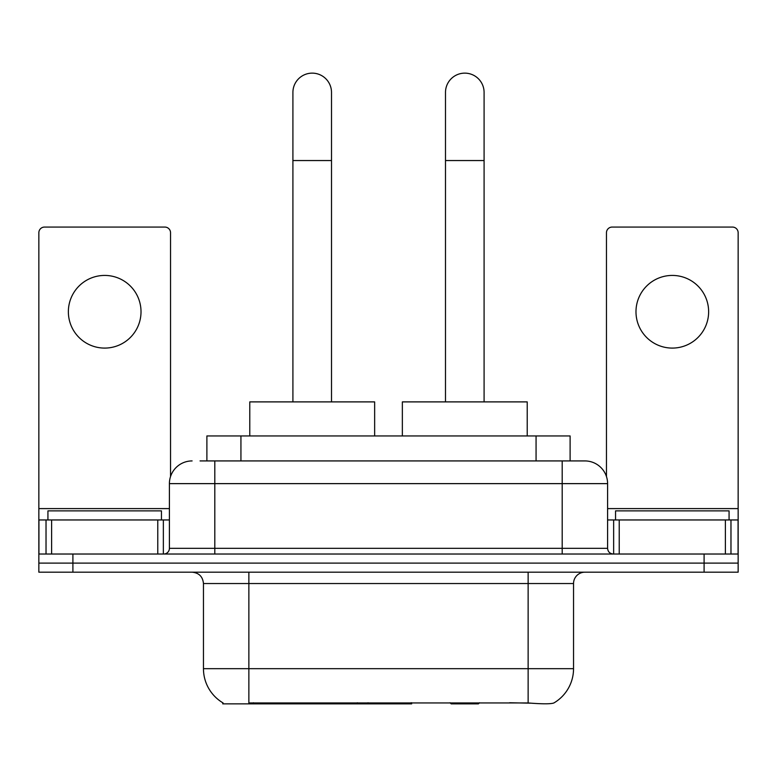 <?xml version="1.0" encoding="UTF-8"?>
<svg xmlns="http://www.w3.org/2000/svg" width="777" height="777" viewBox="0 0 777 777"><rect width="100%" height="100%" fill="white"/><g stroke="black" fill="none" stroke-linecap="round" stroke-linejoin="round"><path stroke-width="1.17" d="M411.674 702.748L411.674 703.865L222.756 703.865L222.756 702.748M206.886 460.926L206.886 435.955L570.114 435.955L570.114 460.926M223.096 702.952A39.734 39.734 0 0 1 203.457 668.676L248.863 668.676L248.863 702.952L528.137 702.952C542.356 704.088 550.942 704.088 553.904 702.952A39.734 39.734 0 0 0 573.543 668.676L573.543 583.537A11.354 11.354 0 0 1 584.896 572.183M203.457 668.676L203.457 583.537C202.787 576.641 198.999 572.853 192.104 572.183M72.902 572.183L738.15 572.183L738.15 563.102L38.85 563.102L38.85 572.183L72.902 572.183L72.902 563.102L38.85 563.102L38.85 519.959L51.622 519.959L51.622 554.02M530.953 703.185L509.576 702.748M200.573 460.926L584.896 460.926A22.708 22.708 0 0 1 607.595 483.634L607.595 548.339C607.935 551.787 609.828 553.68 613.276 554.02M200.058 460.926L214.811 460.926L214.811 483.634L169.405 483.634L169.405 548.339A5.672 5.672 0 0 1 163.724 554.02M192.104 460.926A22.708 22.708 0 0 0 169.405 483.634M704.098 572.183L704.098 563.102L738.15 563.102L738.15 519.959L738.15 554.02L38.85 554.02M704.098 554.02L704.098 563.102L72.902 563.102L72.902 554.02M607.595 483.634L562.189 483.634L562.189 460.926L584.896 460.926M161.451 519.959L161.451 510.877L47.931 510.877L47.931 519.959M104.691 275.427A36.325 36.325 0 0 0 68.366 311.762A36.325 36.325 0 0 0 104.691 348.086A36.325 36.325 0 0 0 141.016 311.762A36.325 36.325 0 0 0 104.691 275.427M157.77 554.02L157.77 519.959L51.622 519.959M170.532 476.544L170.532 232.75A5.672 5.672 0 0 0 164.86 227.069L44.522 227.069A5.672 5.672 0 0 0 38.85 232.75L38.85 519.959M157.77 519.959L169.405 519.959M729.069 519.959L729.069 510.877L615.549 510.877L615.549 519.959M292.91 401.894L292.91 92.434A19.299 19.299 0 0 1 312.208 73.135A19.299 19.299 0 0 1 331.507 92.434A19.299 19.299 0 0 0 312.208 73.135M331.507 401.894L331.507 92.434M374.65 435.955L374.65 401.894L249.776 401.894L249.776 435.955M445.493 401.894L445.493 92.434A19.299 19.299 0 0 1 464.792 73.135A19.299 19.299 0 0 1 484.09 92.434A19.299 19.299 0 0 0 464.792 73.135M484.09 401.894L484.09 92.434M479.526 702.748L478.409 703.865L451.165 703.865L450.048 702.748M527.224 435.955L527.224 401.894L402.35 401.894L402.35 435.955M672.309 275.427A36.325 36.325 0 0 0 635.984 311.762A36.325 36.325 0 0 0 672.309 348.086A36.325 36.325 0 0 0 708.634 311.762A36.325 36.325 0 0 0 672.309 275.427M725.378 554.02L725.378 519.959L619.23 519.959L619.23 554.02M725.378 519.959L738.15 519.959L738.15 232.75A5.672 5.672 0 0 0 732.478 227.069L612.14 227.069A5.672 5.672 0 0 0 606.468 232.75L606.468 476.544M607.595 519.959L619.23 519.959M357.352 702.748L357.352 703.865M253.409 703.865L253.409 702.748M240.938 460.926L240.938 435.955M536.062 460.926L536.062 435.955M368.016 702.748L368.016 703.865M410.984 702.748L410.984 703.865M528.137 572.183L528.137 583.537L203.457 583.537M573.543 583.537L528.137 583.537L528.137 668.676L573.543 668.676M528.137 702.952L528.137 668.676L248.863 668.676L248.863 572.183M214.811 554.02L214.811 548.339L607.595 548.339M169.405 548.339L214.811 548.339L214.811 483.634L562.189 483.634L562.189 554.02M169.405 508.605L38.85 508.605M163.355 519.959L163.355 554.02M38.937 519.959L38.937 554.02M46.028 554.02L46.028 519.959M292.91 160.548L331.507 160.548M445.493 160.548L484.09 160.548M738.15 508.605L607.595 508.605M738.063 554.02L738.063 519.959M730.972 519.959L730.972 554.02M613.645 554.02L613.645 519.959"/></g></svg>
